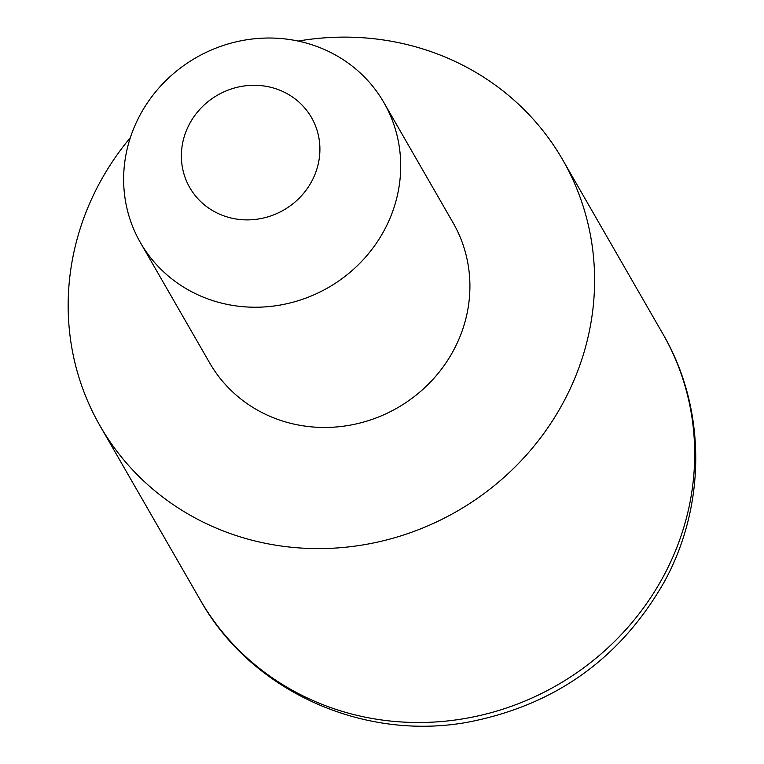 <?xml version="1.0" encoding="UTF-8"?>
<svg xmlns="http://www.w3.org/2000/svg" width="764" height="764" viewBox="0 0 764 764"><rect width="100%" height="100%" fill="white"/><g stroke="black" fill="none" stroke-linecap="round" stroke-linejoin="round"><path stroke-width="1.15" d="M298.17 41.075A266.837 251.958 150.1 0 1 562.648 159.743A266.837 251.958 150.1 0 1 563.106 402.838A266.837 251.958 150.1 0 1 331.863 548.265A266.837 251.958 150.1 0 1 100.113 425.968A266.837 251.958 150.1 0 1 99.654 182.873A266.837 251.958 150.1 0 1 130.338 137.673M311.616 181.526A70.221 66.306 -29.9 0 0 283.492 91.823A70.221 66.306 -29.9 0 0 189.663 123.644A70.221 66.306 -29.9 0 0 217.788 213.347A70.221 66.306 -29.9 0 0 311.616 181.526M140.213 114.734A140.442 132.611 150.1 0 1 261.918 38.2A140.442 132.611 150.1 0 1 383.891 102.567A140.442 132.611 150.1 0 1 384.139 230.508A140.442 132.611 150.1 0 1 262.424 307.052A140.442 132.611 150.1 0 1 140.452 242.685A140.442 132.611 150.1 0 1 140.213 114.734M383.891 102.567L453.1 222.802A140.442 132.611 150.1 0 1 453.338 350.743A140.442 132.611 150.1 0 1 331.633 427.286A140.442 132.611 150.1 0 1 209.661 362.919L140.452 242.685M663.209 576.753A266.837 251.958 -29.9 0 0 662.741 333.658C706.308 407.9 706.69 504.947 664.155 582.101C620.311 658.702 554.826 705.411 467.702 722.228C362.508 741.414 250.85 690.694 200.216 599.883A266.837 251.958 -29.9 0 0 431.966 722.171A266.837 251.958 -29.9 0 0 663.209 576.753M662.741 333.658L562.648 159.743M200.216 599.883L100.113 425.968"/></g></svg>
